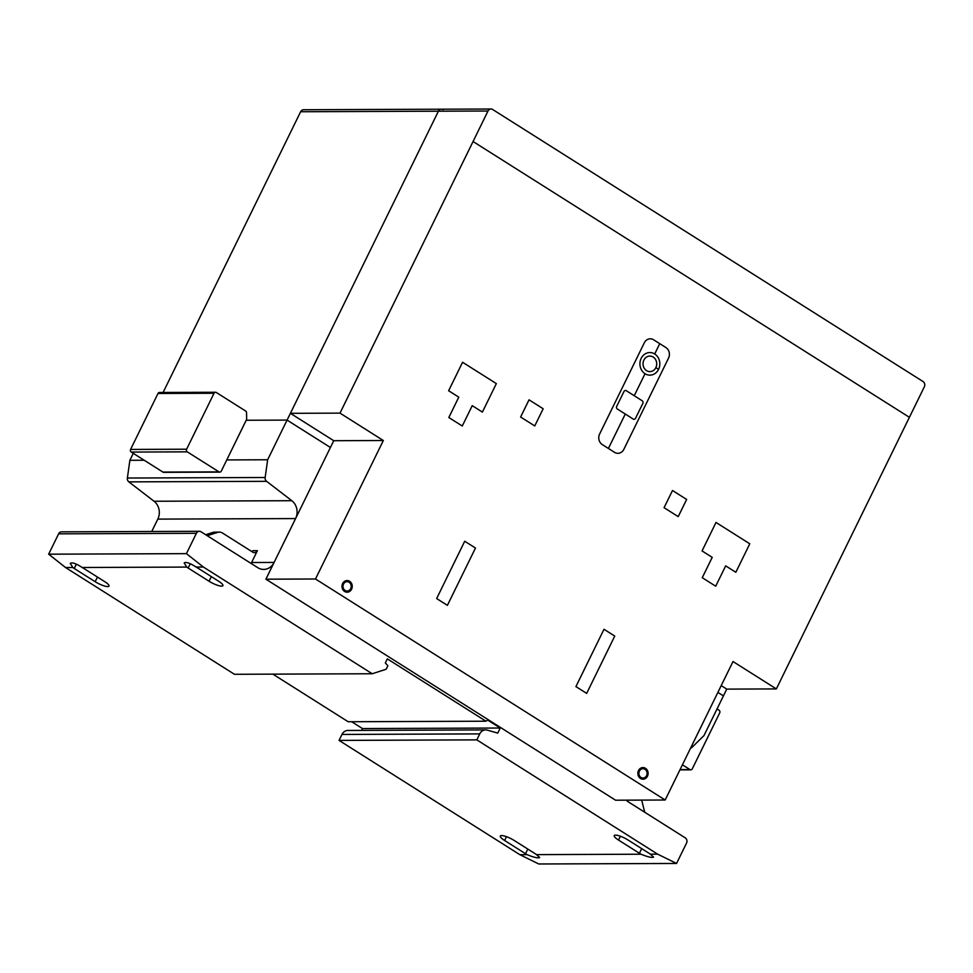 <?xml version="1.0" encoding="UTF-8"?>
<svg xmlns="http://www.w3.org/2000/svg" width="973" height="973" viewBox="0 0 973 973"><rect width="100%" height="100%" fill="white"/><g stroke="black" fill="none" stroke-linecap="round" stroke-linejoin="round"><path stroke-width="1.46" d="M639.431 853.272L618.512 840.052A10.095 2.335 26.1 0 1 614.218 835.588A10.095 2.335 26.1 0 1 628.059 840.015L648.979 853.236A10.095 2.335 26.1 0 1 650.378 854.185L653.576 857.067C651.983 857.931 647.799 856.982 641.012 854.221A10.095 2.335 26.1 0 1 639.431 853.272L641.694 848.638M525.529 853.71L504.61 840.49A10.095 2.335 26.1 0 1 500.329 836.038A10.095 2.335 26.1 0 1 514.17 840.453L535.089 853.674A10.095 2.335 26.1 0 1 536.488 854.622L539.674 857.505C538.093 858.381 533.909 857.432 527.111 854.659A10.095 2.335 26.1 0 1 525.529 853.71L527.804 849.076M626.247 800.171A13.586 11.968 89.8 0 0 628.424 801.934L685.211 837.826A3.88 3.418 -90.2 0 1 686.537 843.105L676.563 863.452L657.639 854.148L650.378 854.185M657.639 854.148L476.819 739.869L339.042 740.404L341.973 734.433A7.76 6.835 -90.2 0 1 347.92 730.455L485.685 729.908A7.76 6.835 -90.2 0 1 487.376 730.151L497.75 733.107L500.244 728.023L487.655 720.056L485.965 721.212L387.339 658.879L385.344 662.941L387.886 665.739L386.172 669.242L372.221 673.754L234.444 674.289L65.58 567.551L48.65 554.184L58.623 533.836A3.88 3.418 -90.2 0 1 61.591 531.842L199.368 531.307A3.88 3.418 -90.2 0 1 201.131 531.854L257.821 567.697A13.586 11.968 89.8 0 0 263.695 569.412A13.586 11.968 89.8 0 0 274.094 562.443L295.585 518.573A13.586 11.968 89.8 0 0 291.827 500.706L266.614 481.331A3.88 3.418 -90.2 0 1 265.155 477.5L267.648 459.767L438.409 111.202A3.88 3.418 -90.2 0 1 443.056 109.694M527.111 854.659L519.862 854.683L339.042 740.404M641.012 854.221L536.488 854.622M209.061 581.246L188.142 568.025A10.095 2.335 26.1 0 1 186.731 567.077L184.165 562.941C185.928 561.701 189.905 563.063 196.108 567.04A10.095 2.335 26.1 0 1 197.689 567.989L218.609 581.209A10.095 2.335 26.1 0 1 222.902 585.673A10.095 2.335 26.1 0 1 209.061 581.246L211.336 576.612M372.221 673.754L203.357 567.016L196.108 567.04M203.357 567.016L186.427 553.649L48.65 554.184M72.841 567.527L70.263 563.379C72.038 562.139 76.016 563.501 82.206 567.49A10.095 2.335 26.1 0 1 83.8 568.439L104.719 581.659A10.095 2.335 26.1 0 1 109 586.111A10.095 2.335 26.1 0 1 95.159 581.696L74.24 568.475A10.095 2.335 26.1 0 1 72.841 567.527L65.58 567.551M186.731 567.077L82.206 567.49M300.633 111.737A3.88 3.418 -90.2 0 1 303.6 109.742L441.377 109.207A3.88 3.418 -90.2 0 0 438.409 111.202L300.633 111.737L163.099 392.46M144.199 460.241L129.871 460.302L133.277 453.345M267.648 459.767L226.77 459.925M151.739 531.501L157.808 519.108A13.586 11.968 89.8 0 0 154.062 501.253L128.837 481.866A3.88 3.418 -90.2 0 1 127.378 478.035L129.871 460.302M186.427 553.649L196.388 533.301A3.88 3.418 -90.2 0 1 199.368 531.307M485.965 721.212L348.188 721.747L272.854 674.131M500.244 728.023L362.467 728.558L351.679 721.735M361.555 730.395L362.467 728.558M476.819 739.869L479.738 733.897A7.76 6.835 -90.2 0 1 485.685 729.908M676.563 863.452L538.787 863.988L519.862 854.683M665.167 800.013L615.568 800.207L265.897 579.19L315.495 578.996L665.167 800.013L733.01 661.531L776.345 688.92L726.746 689.115L703.99 735.564L692.034 747.325A3.88 3.418 -90.2 0 1 690.562 748.164M218.961 471.869L187.278 451.849A1.946 1.715 -90.2 0 1 186.621 449.21L214.024 393.262A1.946 1.715 -90.2 0 1 216.359 392.508L245.683 411.044A1.946 1.715 -90.2 0 1 246.558 412.71L246.643 418.828A1.946 1.715 -90.2 0 1 246.424 419.801L221.285 471.114A1.946 1.715 -90.2 0 1 218.961 471.869L162.929 472.087L131.258 452.068A1.946 1.715 -90.2 0 1 130.589 449.429L158.003 393.469A1.946 1.715 -90.2 0 1 159.487 392.484L215.519 392.265M219.801 472.112L163.768 472.331A1.946 1.715 -90.2 0 1 162.929 472.087M717.028 708.964L719.047 710.241A1.946 1.715 -90.2 0 1 719.716 712.881L692.302 768.828A1.946 1.715 -90.2 0 1 689.979 769.582L682.414 764.802M207.225 535.709L217.417 532.426A7.76 6.835 -90.2 0 1 219.266 532.122A7.76 6.835 -90.2 0 1 222.622 533.107L252.761 552.153A3.88 3.418 89.8 0 0 257.407 550.657L251.593 562.528A13.586 11.968 -90.2 0 1 251.107 563.44M205.692 534.736L212.832 532.438A7.76 6.835 -90.2 0 1 214.668 532.146L219.266 532.122M257.407 550.657L252.822 550.669A3.88 3.418 89.8 0 1 252.068 551.715M641.669 800.11L644.722 812.236M726.746 689.115L721.212 685.612M265.897 579.19L333.739 440.708L383.338 440.514L315.495 578.996M333.739 440.708L290.404 413.318L340.003 413.124L383.338 440.514M776.345 688.92L924.35 386.804A3.88 3.418 89.8 0 0 923.024 381.525L492.654 109.499A3.88 3.418 89.8 0 0 488.008 111.007L340.003 413.124M290.404 413.318L438.409 111.202L488.008 111.007M634.25 395.731L645.038 373.705M635.539 418.293L642.849 403.381A1.946 1.715 -90.2 0 0 642.18 400.742L626.32 390.72A1.946 1.715 -90.2 0 0 623.997 391.462L616.687 406.386A1.946 1.715 -90.2 0 0 617.356 409.025L633.204 419.047A1.946 1.715 -90.2 0 0 635.539 418.293M608.417 448.456L625.286 414.036M654.707 353.977L659.755 343.664M655.851 367.636L658.563 369.351M599.623 434.019L644.321 342.788A7.76 6.835 -90.2 0 1 653.625 339.796L665.885 347.543A7.76 6.835 -90.2 0 1 668.548 358.1L623.851 449.331A7.76 6.835 -90.2 0 1 614.547 452.336L602.287 444.588A7.76 6.835 -90.2 0 1 599.623 434.019M462.576 362.26L448.626 390.745L458.782 397.166L448.821 417.514L462.272 426.016L472.233 405.668L482.389 412.09L496.352 383.605L462.576 362.26M735.831 572.282L725.676 565.86L715.702 586.208L702.251 577.707L712.224 557.359L702.056 550.937L716.006 522.452L749.782 543.798L735.831 572.282M543.165 408.757L529.032 399.83L520.616 417.016L534.749 425.943L543.165 408.757M672.489 490.501L664.072 507.687L678.217 516.627L686.646 499.453L672.489 490.501M447.398 605.352L436.646 598.553L464.717 541.243L475.481 548.042L447.398 605.352M586.67 693.384L614.754 636.074L603.99 629.276L575.919 686.585L586.67 693.384M246.205 420.251L287.084 420.093L330.406 447.483M717.892 692.399L723.425 695.902M473.06 141.523L909.402 417.32M342.63 583.532A5.826 5.133 -90.2 0 1 351.508 583.374A5.826 5.133 -90.2 0 1 347.191 592.192A5.826 5.133 -90.2 0 1 342.63 583.532M343.518 584.092A4.658 4.099 -90.2 0 1 350.633 583.97A4.658 4.099 -90.2 0 1 347.179 591.025A4.658 4.099 -90.2 0 1 343.518 584.092M638.507 770.543A5.826 5.133 -90.2 0 1 647.386 770.397A5.826 5.133 -90.2 0 1 643.068 779.203A5.826 5.133 -90.2 0 1 638.507 770.543M639.407 771.115A4.658 4.099 -90.2 0 1 646.51 770.993A4.658 4.099 -90.2 0 1 643.056 778.035A4.658 4.099 -90.2 0 1 639.407 771.115M643.895 360.071A7.76 6.835 -90.2 0 1 655.741 359.864A7.76 6.835 -90.2 0 1 649.976 371.613A7.76 6.835 -90.2 0 1 643.895 360.071M641.171 358.356A11.287 9.949 -90.2 0 1 658.405 358.052A11.287 9.949 -90.2 0 1 650.037 375.14A11.287 9.949 -90.2 0 1 641.171 358.356M618.512 840.052L620.373 836.245M504.61 840.49L506.471 836.683M190.246 563.72L188.142 568.025M97.434 577.05L95.159 581.696M76.356 564.158L74.24 568.475M265.155 477.5L127.378 478.035M266.614 481.331L128.837 481.866M291.827 500.706L154.062 501.253M295.585 518.573L157.808 519.108M274.094 562.443L251.593 562.528M196.388 533.301L58.623 533.836M479.738 733.897L341.973 734.433M187.278 451.849L131.258 452.068M214.024 393.262L158.003 393.469M186.621 449.21L130.589 449.429M689.979 769.582L680.054 769.619M217.417 532.426L212.832 532.438M690.818 769.825L679.932 769.874M490.976 109.012L441.377 109.207"/></g></svg>
